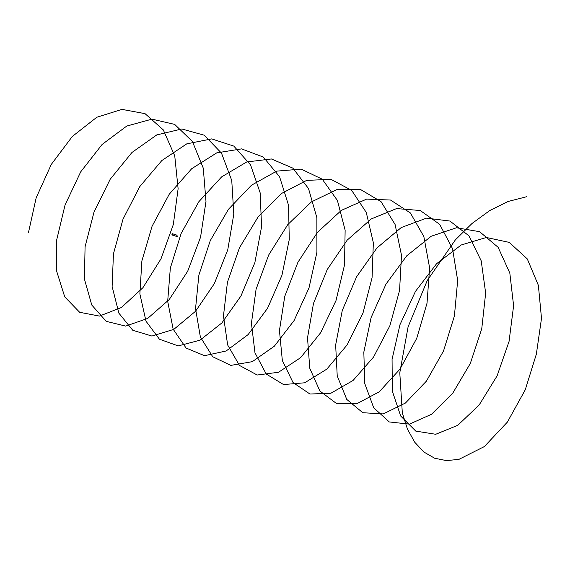 <?xml version="1.0" encoding="UTF-8"?>
<svg xmlns="http://www.w3.org/2000/svg" width="570" height="570" viewBox="0 0 570 570"><rect width="100%" height="100%" fill="white"/><g stroke="black" fill="none" stroke-linecap="round" stroke-linejoin="round"><path stroke-width="0.85" d="M172.247 233.871A0.627 0.371 109.4 0 1 172.567 233.764A0.62 0.363 -70.6 0 0 171.962 234.505L171.955 234.562A0.62 0.363 -70.6 0 0 172.154 234.997L176.265 236.301A0.62 0.363 -70.6 0 0 176.864 235.567A0.627 0.371 109.4 0 1 176.273 236.315L172.161 235.011A0.627 0.371 109.4 0 1 172.154 235.011L172.226 235.032A0.627 0.371 -70.6 0 0 172.233 235.04L176.344 236.336A0.627 0.371 -70.6 0 0 176.949 235.595L176.957 235.538A0.627 0.371 -70.6 0 0 176.75 235.089L176.693 235.075M177.84 236.123L176.949 235.759M177.063 236.066L177.89 236.151L177.056 235.944M177.085 235.816L177.847 236.222M177.434 236.13L177.804 236.279M177.227 236.066L177.769 236.301M28.5 232.453L36.166 197.826L51.271 164.452L72.305 136.479L96.793 117.256L122.001 109.383L145.051 113.658L163.276 129.86L174.748 155.874L178.118 188.763L173.33 224.494L161.004 258.809L142.949 287.665L121.474 307.472L99.415 316.086L79.665 312.296L64.738 296.87L56.765 271.534L56.765 239.599L65.073 204.936L80.719 171.827L102.123 144.445L126.775 126.048L151.912 119.144L174.677 124.395L192.411 141.474L203.276 168.164L205.984 201.431L200.555 237.22L187.694 271.235L169.276 299.485L147.644 318.459L125.664 326.104L106.212 321.338L91.777 305.036L84.417 279.036L85.08 246.732L94.022 212.033L110.202 179.237L131.962 152.475L156.764 134.919L181.809 128.977L204.26 135.211L221.509 153.159L231.755 180.498L233.8 214.12L227.736 249.924L214.349 283.618L195.581 311.248L173.814 329.367L151.926 336.051L132.796 330.308L118.859 313.137L112.119 286.503L113.444 253.849L123.02 219.151L139.714 186.689L161.823 160.555L186.746 143.861L211.684 138.895L233.814 146.098L250.558 164.901L260.177 192.874L261.559 226.824L254.868 262.62L240.968 295.965L221.865 322.948L199.984 340.204L178.21 345.912L159.415 339.2L145.984 321.181L139.878 293.928L141.866 260.953L152.062 226.283L169.269 194.178L191.698 168.706L216.735 152.874L241.545 148.884L263.333 157.064L279.557 176.7L288.548 205.286L289.261 239.535L281.951 275.303L267.558 308.27L248.128 334.59L226.155 350.97L204.509 355.694L186.062 348.014L173.159 329.168L167.68 301.316L170.337 268.05L181.153 233.429L198.852 201.709L221.595 176.914L246.717 161.965L271.384 158.959L292.816 168.1L308.512 188.556L316.87 217.733L316.913 252.261L308.99 287.964L294.106 320.525L274.377 346.168L252.325 361.658L230.836 365.391L212.753 356.756L200.384 337.091L195.546 308.662L198.866 275.139L210.287 240.59L228.47 209.283L251.505 185.186L276.699 171.128L301.209 169.112L322.264 179.208L337.419 200.476L345.135 230.216L344.515 264.993L335.987 300.604L320.632 332.745L300.611 357.675L278.495 372.267L257.177 375.017L239.478 365.427L227.651 344.964L223.454 315.98L227.444 282.214L239.471 247.779L258.117 216.906L281.43 193.522L306.681 180.376L331.006 179.343L351.676 190.387L366.275 212.446L373.35 242.727L372.068 277.733L362.94 313.222L347.123 344.907L326.831 369.118L304.679 382.798L283.546 384.558L266.24 374.034L254.968 352.78L251.427 323.268L256.072 289.289L268.691 254.989L287.8 224.573L311.363 201.93L336.649 189.696L360.774 189.653L381.045 201.638L395.088 224.473L401.508 255.274L399.57 290.472L389.844 325.819L373.585 357.027L353.044 380.496L330.864 393.25L309.938 394.027L293.044 382.563L282.342 360.539L279.45 330.529L284.751 296.364L297.953 262.221L317.504 232.296L341.309 210.401L366.617 199.101L390.528 200.042L410.379 212.952L423.845 236.55L429.616 267.843L427.016 303.219L416.713 338.388L400.019 369.096L379.242 391.804L357.062 403.624L336.35 403.41L319.891 391.027L309.759 368.249L307.522 337.761L313.486 303.432L327.266 269.489L347.237 240.07L371.27 218.944L396.57 208.577L420.247 210.508L439.67 224.345L452.551 248.677L457.667 280.447L454.411 315.958L443.538 350.928L426.424 381.116L405.434 403.04L383.261 413.92L362.798 412.723L346.774 399.42L337.226 375.915L335.652 344.964L342.264 310.507L356.606 276.778L376.998 247.893L401.237 227.558L426.517 218.132L449.944 221.053L468.918 235.802L481.215 260.853L485.661 293.065L481.764 328.69L470.328 363.432L452.808 393.079L431.618 414.212L409.481 424.144L389.267 421.95L373.699 407.75L364.75 383.524L363.831 352.146L371.091 317.59L385.997 284.102L406.788 255.773L431.212 236.244L456.449 227.772L479.605 231.677L498.123 247.323L509.822 273.073L513.606 305.712L509.06 341.423L497.076 375.908L479.163 404.985L457.788 425.305L435.708 434.283L415.772 431.105L400.674 416.007L392.317 391.098L392.067 359.307L399.976 324.672L415.423 291.462L436.591 263.711L461.187 245L486.367 237.49L509.238 242.378L527.286 258.908L538.372 285.342L541.5 318.381L536.349 354.155L525.248 389.809L507.378 422.092L484.386 446.552L459.007 459.327L446.481 460.617L434.639 458.23L423.93 452.053L414.746 442.249L407.429 429.096L402.313 412.851L399.784 372.78L408.091 326.831L427.251 280.518L455.401 239.835L472.06 223.454L489.808 210.515L508.148 201.459L526.573 196.75M176.864 235.567L176.864 235.51A0.62 0.363 -70.6 0 0 176.664 235.075L172.553 233.778L176.679 235.068A0.627 0.371 109.4 0 1 176.885 235.517L176.949 235.595M176.664 235.075L172.567 233.764L172.154 235.011A0.627 0.371 109.4 0 1 171.962 234.726M177.006 236.009L177.569 236.087"/></g></svg>
